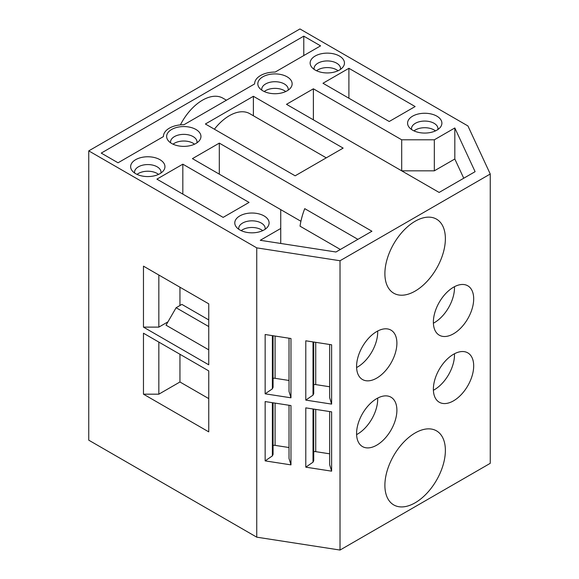 <?xml version="1.0" encoding="UTF-8"?>
<svg xmlns="http://www.w3.org/2000/svg" width="579" height="579" viewBox="0 0 579 579"><rect width="100%" height="100%" fill="white"/><g stroke="black" fill="none" stroke-linecap="round" stroke-linejoin="round"><path stroke-width="0.87" d="M303.78 55.555L303.78 36.151L320.578 45.857L275.184 72.064A20.366 11.754 0 0 0 254.622 83.817A20.366 11.754 0 0 0 254.622 83.933L183.992 124.709A20.366 11.754 180 0 0 163.423 136.47L163.423 136.586A20.366 11.754 180 0 1 163.423 136.47M295.145 175.813L343.137 148.108L253.385 96.288L205.386 124L295.145 175.813M326.267 157.843L249.752 113.665A40.725 23.515 120 0 0 214.396 129.197M253.385 115.764L253.385 96.288M180.402 124.876A40.725 23.515 -60 0 1 222.872 98.148L226.432 100.21M163.43 136.586L118.036 162.793L101.238 153.095L303.78 36.151M340.025 260.745L256.743 247.863L88.753 150.88L299.944 28.95L467.926 125.94L490.247 174.018L340.025 260.745L340.025 550.05L256.743 537.167L88.753 440.178L88.753 150.88M348.898 68.3L322.981 83.26L389.218 121.503L415.136 106.543L348.898 68.3L348.898 98.227M156.909 179.143L223.147 217.386L249.064 202.418L182.826 164.175L156.909 179.143M159.92 159.666A17.153 9.901 180 0 1 163.452 170.718A17.153 9.901 180 0 1 147.79 176.573A17.153 9.901 180 0 1 132.135 170.718A17.153 9.901 180 0 1 138.063 158.516A17.153 9.901 180 0 1 159.92 159.666M195.919 129.464A17.153 9.901 180 0 1 199.451 140.509A17.153 9.901 180 0 1 183.789 146.371A17.153 9.901 180 0 1 168.127 140.509A17.153 9.901 180 0 1 174.062 128.306A17.153 9.901 180 0 1 195.919 129.464M264.075 215.924A17.153 9.901 180 0 1 267.607 226.968A17.153 9.901 180 0 1 251.945 232.83A17.153 9.901 180 0 1 236.283 226.968A17.153 9.901 180 0 1 242.217 214.766A17.153 9.901 180 0 1 264.075 215.924M436.863 116.162A17.153 9.901 180 0 1 440.395 127.206A17.153 9.901 180 0 1 424.733 133.069A17.153 9.901 180 0 1 409.071 127.206A17.153 9.901 180 0 1 415.005 115.011A17.153 9.901 180 0 1 436.863 116.162M287.112 76.812A17.153 9.901 180 0 1 290.644 87.863A17.153 9.901 180 0 1 274.982 93.718A17.153 9.901 180 0 1 259.32 87.863A17.153 9.901 180 0 1 265.254 75.661A17.153 9.901 180 0 1 287.112 76.812M339.432 56.033A17.153 9.901 180 0 1 342.956 67.077A17.153 9.901 180 0 1 327.301 72.94A17.153 9.901 180 0 1 311.64 67.077A17.153 9.901 180 0 1 317.574 54.875A17.153 9.901 180 0 1 339.432 56.033M434.33 139.792L454.819 127.966L475.106 171.673L439.128 192.445L286.504 104.321L313.384 88.804L401.696 139.792L434.33 139.792L434.33 170.827L454.819 159.001L454.819 127.966M219.303 143.114L192.431 158.639L280.743 209.62L280.743 228.466L260.261 240.292L335.965 252.003L371.935 231.238L219.303 143.114L219.303 174.156M415.136 291.092A42.766 24.687 -60 0 1 393.749 293.213A42.766 24.687 -60 0 1 393.749 243.831A42.766 24.687 -60 0 1 436.515 219.144A42.766 24.687 -60 0 1 443.073 253.414A42.766 24.687 -60 0 1 415.136 291.092M300.921 221.272L280.743 209.627M340.365 249.469L300.045 226.186A54.983 31.744 120 0 1 304.742 208.65L357.902 239.344M280.743 243.462L280.743 228.466M454.819 159.001L463.743 178.231M313.384 119.839L313.384 88.804M434.33 170.827L401.696 170.827L401.696 139.792M182.826 194.103L182.826 164.175M265.11 229.277A13.237 7.643 0 0 0 265.182 228.466A13.237 7.643 0 0 0 261.303 223.06A13.237 7.643 0 0 0 246.878 221.41A13.237 7.643 0 0 0 238.707 228.466A13.237 7.643 0 0 0 238.78 229.277M262.685 230.652A13.237 7.643 0 0 0 241.204 230.652M160.955 173.027A13.237 7.643 0 0 0 161.027 172.216A13.237 7.643 0 0 0 157.148 166.81A13.237 7.643 0 0 0 142.724 165.153A13.237 7.643 0 0 0 134.552 172.216A13.237 7.643 0 0 0 134.632 173.027M158.53 174.395A13.237 7.643 0 0 0 137.057 174.395M196.954 142.818A13.237 7.643 0 0 0 197.026 142.007A13.237 7.643 0 0 0 193.147 136.608A13.237 7.643 0 0 0 178.723 134.95A13.237 7.643 0 0 0 170.552 142.007A13.237 7.643 0 0 0 170.631 142.818M194.53 144.193A13.237 7.643 0 0 0 173.049 144.193M437.898 129.522A13.237 7.643 0 0 0 437.97 128.712A13.237 7.643 0 0 0 434.091 123.305A13.237 7.643 0 0 0 419.666 121.648A13.237 7.643 0 0 0 411.495 128.712A13.237 7.643 0 0 0 411.568 129.522M413.992 130.89A13.237 7.643 180 0 1 434.091 129.957A13.237 7.643 180 0 1 435.473 130.89M340.459 69.386A13.237 7.643 0 0 0 340.539 68.575A13.237 7.643 0 0 0 336.66 63.176A13.237 7.643 0 0 0 322.235 61.519A13.237 7.643 0 0 0 314.064 68.575A13.237 7.643 0 0 0 314.136 69.386M316.561 70.761A13.237 7.643 180 0 1 336.66 69.82A13.237 7.643 180 0 1 338.035 70.761M288.147 90.172A13.237 7.643 0 0 0 288.219 89.361A13.237 7.643 0 0 0 284.34 83.955A13.237 7.643 0 0 0 269.915 82.298A13.237 7.643 0 0 0 261.744 89.361A13.237 7.643 0 0 0 261.824 90.172M264.248 91.54A13.237 7.643 180 0 1 284.34 90.606A13.237 7.643 180 0 1 285.722 91.54M179.953 354.276L179.953 381.988L158.834 394.176L143.469 394.176L143.469 333.214L208.751 370.9L208.751 431.869L143.469 394.176M208.751 398.613L179.953 381.988M273.071 335.74L273.071 387.329L272.369 388.842L265.146 393.814L290.969 397.809L289.022 391.418L289.022 338.208M289.022 380.468L275.076 378.311A4.075 2.352 0 0 0 273.071 378.297M356.599 434.597A28.509 16.458 120 0 0 357.54 434.084A28.509 16.458 120 0 0 377.674 398.099M376.734 398.613A28.509 16.458 -60 0 1 390.991 397.201A28.509 16.458 -60 0 1 390.991 430.117A28.509 16.458 -60 0 1 362.483 446.575A28.509 16.458 -60 0 1 358.112 423.734A28.509 16.458 -60 0 1 376.734 398.613M433.396 390.26A28.509 16.458 120 0 0 434.33 389.747A28.509 16.458 120 0 0 454.472 353.762M453.531 354.276A28.509 16.458 -60 0 1 467.781 352.864A28.509 16.458 -60 0 1 467.789 385.78A28.509 16.458 -60 0 1 439.28 402.239A28.509 16.458 -60 0 1 434.909 379.397A28.509 16.458 -60 0 1 453.531 354.276M158.834 342.08L158.834 394.176M329.668 411.553L329.668 464.771L331.622 471.161L331.622 411.857L305.792 407.862L305.792 467.166L313.015 462.194L313.015 408.977M313.015 462.194L313.717 460.681L313.717 409.085M329.668 453.813L315.729 451.656A4.075 2.352 0 0 0 313.717 451.642M273.071 402.803L273.071 454.392L272.369 455.905L265.146 460.877L265.146 401.573L290.969 405.568L290.969 464.872L289.022 458.481L289.022 405.271M272.369 455.905L272.369 402.695M289.022 447.531L275.076 445.374A4.075 2.352 0 0 0 273.071 445.36M208.751 319.912L181.871 304.395L176.11 307.724L208.751 326.563M208.751 349.839L166.028 325.181L176.11 307.724M331.622 471.161L305.792 467.166M290.969 464.872L265.146 460.877M490.247 174.018L490.247 463.323L340.025 550.05M376.734 331.55A28.509 16.458 -60 0 1 390.991 330.139A28.509 16.458 -60 0 1 390.991 363.055A28.509 16.458 -60 0 1 362.483 379.52A28.509 16.458 -60 0 1 358.112 356.671A28.509 16.458 -60 0 1 376.734 331.55M453.531 287.213A28.509 16.458 -60 0 1 467.781 285.802A28.509 16.458 -60 0 1 467.789 318.718A28.509 16.458 -60 0 1 439.28 335.183A28.509 16.458 -60 0 1 434.909 312.334A28.509 16.458 -60 0 1 453.531 287.213M415.136 502.804A42.766 24.687 -60 0 1 393.749 504.924A42.766 24.687 -60 0 1 393.749 455.543A42.766 24.687 -60 0 1 436.515 430.856A42.766 24.687 -60 0 1 443.073 465.125A42.766 24.687 -60 0 1 415.136 502.804M256.743 247.863L256.743 537.167M265.146 393.814L265.146 334.51L290.969 338.512L290.969 397.809M313.717 342.03L313.717 393.619L313.015 395.131L305.792 400.103L305.792 340.799L331.622 344.794L331.622 404.099L329.668 397.708L329.668 344.498M305.792 400.103L331.622 404.099M208.751 364.806L143.469 327.121L143.469 266.152L208.751 303.837L208.751 364.806M167.953 321.852L158.834 327.121L143.469 327.121M329.668 386.758L315.729 384.601A4.075 2.352 0 0 0 313.717 384.586M433.396 323.198A28.509 16.458 120 0 0 434.33 322.684A28.509 16.458 120 0 0 454.472 286.699M356.599 367.535A28.509 16.458 120 0 0 357.54 367.021A28.509 16.458 120 0 0 377.674 331.036M272.369 388.842L272.369 335.632M313.015 395.131L313.015 341.921M158.834 275.025L158.834 327.121M179.953 287.213L179.953 305.502M315.729 451.656L315.729 409.396M275.076 445.374L275.076 403.114M275.076 378.311L275.076 336.052M315.729 384.601L315.729 342.341"/></g></svg>

